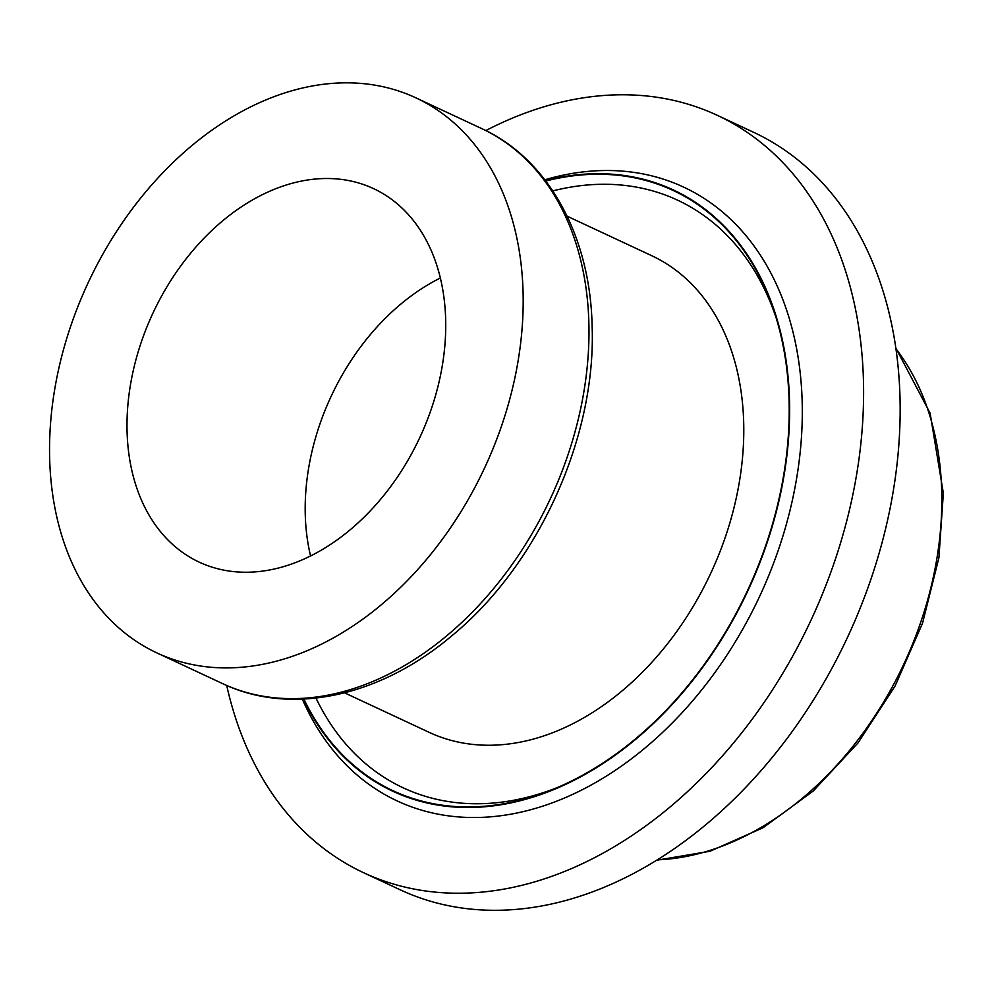 <?xml version="1.0" encoding="UTF-8"?>
<svg xmlns="http://www.w3.org/2000/svg" width="993" height="993" viewBox="0 0 993 993"><rect width="100%" height="100%" fill="white"/><g stroke="black" fill="none" stroke-linecap="round" stroke-linejoin="round"><path stroke-width="1.49" d="M303.87 699.047A331.203 236.595 -65 0 0 553.908 789.001A331.203 236.595 -65 0 0 789.087 400.725A331.203 236.595 -65 0 0 775.26 314.98A331.203 236.595 -65 0 0 545.79 181.024M557.358 787.561A324.277 231.642 115 0 1 315.973 698.079M303.337 699.072A331.761 236.992 -65 0 0 595.577 768.222A331.761 236.992 -65 0 0 789.509 400.576A331.761 236.992 -65 0 0 545.455 180.589M302.319 699.122A338.687 241.944 -65 0 0 600.219 779.84A338.687 241.944 -65 0 0 802.183 402.115A338.687 241.944 -65 0 0 544.834 179.783M523.075 292.277A306.254 218.783 -65 0 0 415.943 97.873A306.254 218.783 -65 0 0 170.461 165.037A306.254 218.783 -65 0 0 49.65 458.468A306.254 218.783 -65 0 0 156.782 652.86A306.254 218.783 -65 0 0 402.264 585.709A306.254 218.783 -65 0 0 523.075 292.277M226.714 685.455A417.954 298.57 -65 0 0 363.562 872.698A417.954 298.57 -65 0 0 698.588 781.044A417.954 298.57 -65 0 0 863.451 380.604A417.954 298.57 -65 0 0 717.244 115.3A417.954 298.57 -65 0 0 485.825 130.579M363.562 872.698L400.117 889.765A417.954 298.57 -65 0 0 735.13 798.111A417.954 298.57 -65 0 0 900.006 397.672A417.954 298.57 -65 0 0 753.799 132.379L717.244 115.3M344.571 692.841L429.113 732.325A263.021 187.888 -65 0 0 639.951 674.644A263.021 187.888 -65 0 0 743.695 422.646A263.021 187.888 -65 0 0 651.693 255.685L567.152 216.201M310.561 555.956A206.097 147.225 115 0 1 305.261 514.498A206.097 147.225 115 0 1 440.358 278.003M127.067 431.285A206.097 147.225 -65 0 0 199.159 562.112A206.097 147.225 -65 0 0 364.357 516.906A206.097 147.225 -65 0 0 445.658 319.461A206.097 147.225 -65 0 0 373.567 188.633A206.097 147.225 -65 0 0 208.369 233.827A206.097 147.225 -65 0 0 127.067 431.285M552.816 190.917A324.277 231.642 115 0 1 776.377 318.554M588.874 323.01A306.254 218.783 -65 0 0 481.742 128.606C548.459 159.041 590.401 236.123 592.138 326.536C596.16 437.652 538.069 565.365 451.343 636.19C379.76 696.726 290.688 716.189 222.569 683.594A306.254 218.783 -65 0 0 468.063 616.43A306.254 218.783 -65 0 0 588.874 323.01M657.292 859.839A300.494 214.662 -65 0 0 941.712 491.423A300.494 214.662 -65 0 0 895.947 348.791M481.742 128.606L415.943 97.873M895.835 348.046L930.106 413.175L943.35 493.186L938.906 557.805L922.534 623.194L895.115 685.964L858.064 742.876L813.292 790.974L763.083 827.752L709.97 851.274L656.658 860.223M222.569 683.594L156.782 652.86"/></g></svg>
